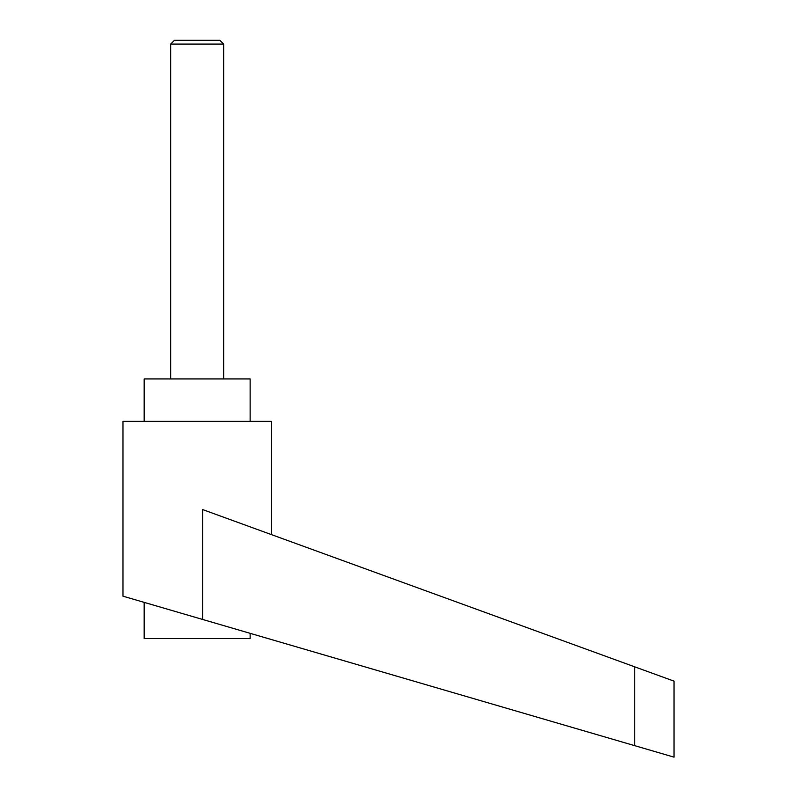 <?xml version="1.0" encoding="UTF-8"?>
<svg xmlns="http://www.w3.org/2000/svg" width="797" height="797" viewBox="0 0 797 797"><rect width="100%" height="100%" fill="white"/><g stroke="black" fill="none" stroke-linecap="round" stroke-linejoin="round"><path stroke-width="1.2" d="M223.648 378.954L223.648 44.084L219.892 40.328L174.423 40.328L170.668 44.084L170.668 378.954M174.423 40.328L219.892 40.328M250.138 633.336L250.138 638.576L144.177 638.576L144.177 602.383M197.158 617.854L202.587 619.438L202.587 509.552L634.731 666.84L634.731 745.673L674.023 757.15L122.977 596.186L122.977 421.344L271.339 421.344L271.339 534.568M144.177 421.344L144.177 378.954L250.138 378.954L250.138 421.344M634.731 666.84L674.023 681.136L674.023 757.15M170.668 44.084L223.648 44.084"/></g></svg>
